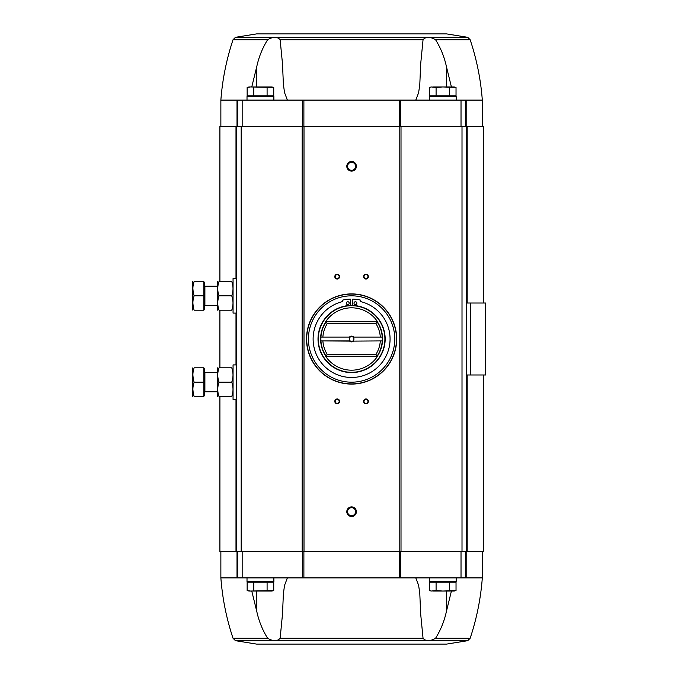 <?xml version="1.0" encoding="UTF-8"?>
<svg xmlns="http://www.w3.org/2000/svg" width="678" height="678" viewBox="0 0 678 678"><rect width="100%" height="100%" fill="white"/><g stroke="black" fill="none" stroke-linecap="round" stroke-linejoin="round"><path stroke-width="1.02" d="M451.412 86.954L446.395 66.495C444.319 56.91 440.708 47.994 435.564 39.739C430.005 36.561 425.835 36.561 423.047 39.739L420.674 64.003L419.801 84.318L418.64 92.632L415.8 100.098M256.589 33.9L446.599 33.9L256.589 33.9L235.461 37.315L233.029 39.739L267.624 39.739C273.175 36.561 277.344 36.561 280.133 39.739L282.514 64.003L283.379 84.318L284.548 92.632L287.379 100.098M435.564 39.739L470.159 39.739C476.702 59.359 480.753 79.479 482.312 100.098L466.176 100.098L466.176 126.489M466.176 100.098L237.656 100.098L237.656 126.489M233.029 39.739C226.477 59.359 222.426 79.479 220.867 100.098L237.656 100.098M250.479 591.047L247.148 590.563L248.936 591.047L271.963 591.047L273.743 590.563L273.743 582.216L247.148 582.216L247.148 590.563L250.479 591.047L273.743 590.563L271.742 590.962M432.767 591.047L454.252 591.047L456.031 590.563L456.031 582.216L429.445 582.216L429.445 590.563L431.225 591.047L436.09 590.563L442.742 591.047L456.031 590.563L454.04 590.962M235.995 278.556L235.995 126.489L219.909 126.489L219.909 281.438M235.995 126.489L483.278 126.489L483.278 303.024M451.412 591.047L446.395 611.505C444.319 621.09 440.708 630.006 435.564 638.261C430.005 641.439 425.835 641.439 423.047 638.261L420.674 613.997L419.801 593.682L418.64 585.368L415.8 577.902M287.379 577.902L284.548 585.368L283.379 593.682L282.514 613.997L280.133 638.261C277.344 641.439 273.175 641.439 267.624 638.261C262.496 630.048 258.886 621.133 256.793 611.505L251.767 591.047M446.599 644.1L256.589 644.1L446.599 644.1L467.727 640.685L470.159 638.261C476.702 618.641 480.753 598.521 482.312 577.902L220.867 577.902L220.867 551.511M483.278 374.976L483.278 551.511L467.184 551.511L467.184 374.976M219.909 396.562L219.909 551.511L467.184 551.511M485.194 374.976L485.194 303.024L485.677 303.024L485.677 374.976L470.32 374.976L470.32 303.024L466.481 303.024M470.32 374.976L466.481 374.976M485.194 303.024L470.32 303.024M466.481 551.511L466.481 126.489M236.698 551.511L236.698 126.489M351.594 161.508A4.797 4.797 0 0 1 355.747 168.703A4.797 4.797 0 0 1 347.441 168.703A4.797 4.797 0 0 1 351.594 161.508M351.594 506.898A4.797 4.797 0 0 1 355.747 514.094A4.797 4.797 0 0 1 347.441 514.094A4.797 4.797 0 0 1 351.594 506.898M337.203 398.961A2.398 2.398 0 0 1 339.28 402.562A2.398 2.398 0 0 1 335.127 402.562A2.398 2.398 0 0 1 337.203 398.961M337.203 274.234A2.398 2.398 0 0 1 339.28 277.836A2.398 2.398 0 0 1 335.127 277.836A2.398 2.398 0 0 1 337.203 274.234M365.984 274.234A2.398 2.398 0 0 1 368.061 277.836A2.398 2.398 0 0 1 363.908 277.836A2.398 2.398 0 0 1 365.984 274.234M365.984 398.961A2.398 2.398 0 0 1 368.061 402.562A2.398 2.398 0 0 1 363.908 402.562A2.398 2.398 0 0 1 365.984 398.961M365.984 399.376A1.983 1.983 0 0 1 367.705 402.351A1.983 1.983 0 0 1 364.264 402.351A1.983 1.983 0 0 1 365.984 399.376M365.984 274.658A1.983 1.983 0 0 1 367.705 277.633A1.983 1.983 0 0 1 364.264 277.633A1.983 1.983 0 0 1 365.984 274.658M337.203 274.658A1.983 1.983 0 0 1 338.915 277.633A1.983 1.983 0 0 1 335.483 277.633A1.983 1.983 0 0 1 337.203 274.658M337.203 399.376A1.983 1.983 0 0 1 338.915 402.351A1.983 1.983 0 0 1 335.483 402.351A1.983 1.983 0 0 1 337.203 399.376M237.656 577.902L237.656 551.511M465.523 577.902L465.523 551.511M465.523 100.098L465.523 126.489M249.75 581.453L249.029 582.216M247.012 577.902L247.012 581.453L273.878 581.453L273.878 577.902M432.047 581.453L431.318 582.216M429.31 577.902L429.31 581.453L456.167 581.453L456.167 577.902M449.387 582.216L449.387 590.563M436.09 582.216L436.09 590.563M253.801 582.216L253.801 590.563M267.09 582.216L267.09 590.563M267.624 39.739C262.496 47.952 258.886 56.867 256.793 66.495L251.767 86.954M247.012 100.098L247.012 96.547L273.878 96.547L273.878 100.098M249.75 96.547L249.029 95.784M250.479 86.954L247.148 87.437L248.936 86.954L271.963 86.954L273.743 87.437L273.743 95.784L247.148 95.784L247.148 87.437L250.479 86.954L273.743 87.437L271.742 87.038M429.31 100.098L429.31 96.547L456.167 96.547L456.167 100.098M432.047 96.547L431.318 95.784M432.767 86.954L454.252 86.954L456.031 87.437L456.031 95.784L429.445 95.784L429.445 87.437L431.225 86.954L436.09 87.437L442.742 86.954L456.031 87.437L454.04 87.038M449.387 95.784L449.387 87.437M436.09 95.784L436.09 87.437M253.801 95.784L253.801 87.437M267.09 95.784L267.09 87.437M351.594 507.678A4.017 4.017 0 0 1 355.069 513.704A4.017 4.017 0 0 1 348.111 513.704A4.017 4.017 0 0 1 351.594 507.678M351.594 162.288A4.017 4.017 0 0 1 355.069 168.314A4.017 4.017 0 0 1 348.111 168.314A4.017 4.017 0 0 1 351.594 162.288M353.552 341.11L380.502 340.915L353.552 341.11A2.881 2.881 0 0 1 349.636 341.11L320.948 340.915L350.221 340.915A2.356 2.356 0 0 1 350.221 337.085L320.948 337.085A30.705 30.705 0 0 0 326.211 356.272L325.626 356.272A31.18 31.18 0 0 0 377.553 356.272L376.976 356.272L375.943 354.348L327.245 354.348A28.781 28.781 0 0 1 322.889 341.11M380.299 336.89A28.781 28.781 0 0 0 375.943 323.652L376.976 321.728A30.705 30.705 0 0 1 382.231 337.085L352.967 337.085A2.356 2.356 0 0 1 352.967 340.915L353.475 340.915M349.712 337.085L320.948 337.085A30.705 30.705 0 0 1 326.211 321.728L325.626 321.728A31.18 31.18 0 0 1 377.553 321.728L377.315 321.728A30.985 30.985 0 0 1 377.315 356.272L376.976 356.272A30.705 30.705 0 0 0 382.231 340.915L380.502 340.915L382.231 340.915A30.705 30.705 0 0 0 382.231 337.085L353.475 337.085M380.299 341.11A28.781 28.781 0 0 1 375.943 354.348M349.636 336.89A2.881 2.881 0 0 1 353.552 336.89M375.943 323.652L327.245 323.652A28.781 28.781 0 0 0 322.889 336.89M327.245 354.348L325.872 356.272A30.985 30.985 0 0 1 325.872 321.728L327.245 323.652M351.594 305.422A33.578 33.578 0 0 1 380.672 355.789A33.578 33.578 0 0 1 322.508 355.789A33.578 33.578 0 0 1 351.594 305.422M351.594 295.828A43.172 43.172 0 0 1 388.986 360.586A43.172 43.172 0 0 1 314.202 360.586A43.172 43.172 0 0 1 351.594 295.828M351.594 293.905A45.095 45.095 0 0 1 390.647 361.544A45.095 45.095 0 0 1 312.541 361.544A45.095 45.095 0 0 1 351.594 293.905M350.39 305.439L350.39 299.108A39.197 39.197 0 0 0 342.721 300.108L342.721 301.566A38.477 38.477 0 0 0 319.863 360.764A38.477 38.477 0 0 0 383.324 360.764A38.477 38.477 0 0 0 360.467 301.566L360.467 300.108A39.197 39.197 0 0 0 352.789 299.108L352.789 305.439M356.865 303.176A1.441 1.441 0 0 0 354.713 301.93A1.441 1.441 0 0 0 354.713 304.422A1.441 1.441 0 0 0 356.865 303.176M349.195 303.176A1.441 1.441 0 0 0 347.034 301.93A1.441 1.441 0 0 0 347.034 304.422A1.441 1.441 0 0 0 349.195 303.176M376.976 321.728L326.211 321.728M376.976 356.272L326.211 356.272M352.967 340.915A2.356 2.356 0 0 1 350.221 340.915M350.221 337.085A2.356 2.356 0 0 1 352.967 337.085M236.698 399.444L233.054 399.444L233.054 364.908L236.698 364.908M203.841 382.172L203.841 367.781L194.162 367.781C192.476 367.781 192.476 367.781 194.162 367.781C192.476 372.569 192.476 377.366 194.162 382.172C192.476 386.96 192.476 391.757 194.162 396.562C192.476 396.562 192.476 396.562 194.162 396.562L203.841 396.562L203.841 382.172L194.162 382.172M203.841 368.739L204.315 368.739L204.315 395.605L203.841 395.605M204.315 372.002L204.892 372.578L204.892 391.765L204.315 392.342M204.892 391.765L217.706 391.765M193.222 392.994L192.883 389.367M193.222 378.604L192.883 374.976M192.883 367.781L192.323 368.739L192.323 395.605L192.883 396.562M217.748 367.781L217.748 396.562M219.028 396.562C217.341 391.782 217.341 386.985 219.028 382.172C217.341 377.392 217.341 372.595 219.028 367.781C217.341 367.781 217.341 367.781 219.028 367.781L231.732 367.781C233.418 372.569 233.418 377.366 231.732 382.172C233.418 386.96 233.418 391.757 231.732 396.562C233.418 396.562 233.418 396.562 231.732 396.562L219.028 396.562C217.341 396.562 217.341 396.562 219.028 396.562M231.732 382.172L219.028 382.172M231.732 367.781C233.418 367.781 233.418 367.781 231.732 367.781M236.698 313.092L233.054 313.092L233.054 278.556L236.698 278.556M203.841 295.828L203.841 281.438L194.162 281.438C192.476 281.438 192.476 281.438 194.162 281.438C192.476 286.218 192.476 291.015 194.162 295.828C192.476 300.608 192.476 305.405 194.162 310.219C192.476 310.219 192.476 310.219 194.162 310.219L203.841 310.219L203.841 295.828L194.162 295.828M203.841 282.395L204.315 282.395L204.315 309.261L203.841 309.261M204.315 285.658L204.892 286.235L204.892 305.422L204.315 305.998M204.892 305.422L217.706 305.422M193.222 306.642L192.883 303.024M193.222 292.252L192.883 288.633M192.883 281.438L192.323 282.395L192.323 309.261L192.883 310.219M217.748 281.438L217.748 310.219M219.028 310.219C217.341 305.431 217.341 300.634 219.028 295.828C217.341 291.04 217.341 286.243 219.028 281.438C217.341 281.438 217.341 281.438 219.028 281.438L231.732 281.438C233.418 286.218 233.418 291.015 231.732 295.828C233.418 300.608 233.418 305.405 231.732 310.219C233.418 310.219 233.418 310.219 231.732 310.219L219.028 310.219C217.341 310.219 217.341 310.219 219.028 310.219M231.732 295.828L219.028 295.828M231.732 281.438C233.418 281.438 233.418 281.438 231.732 281.438M280.133 39.739L423.047 39.739M423.047 638.261L280.133 638.261M267.624 638.261L233.029 638.261C226.477 618.641 222.426 598.521 220.867 577.902M467.727 640.685L235.461 640.685L233.029 638.261M470.159 638.261L435.564 638.261M235.995 551.511L235.995 399.444M235.995 364.908L235.995 313.092M241.182 551.511L241.182 126.489M302.176 551.511L302.176 126.489M304.007 551.511L304.007 126.489M399.181 551.511L399.181 126.489M401.012 551.511L401.012 126.489M462.006 551.511L462.006 126.489M467.184 303.024L467.184 126.489M237.012 577.902L237.012 551.511M242.165 577.902L242.165 551.511M302.524 577.902L302.524 551.511M303.888 577.902L303.888 551.511M399.291 577.902L399.291 551.511M400.664 577.902L400.664 551.511M461.023 577.902L461.023 551.511M466.176 577.902L466.176 551.511M420.682 609.259L420.682 610.386M446.395 611.505L446.395 591.047M256.793 611.505L256.793 591.047M282.506 609.259L282.497 610.386M237.012 100.098L237.012 126.489M242.165 100.098L242.165 126.489M302.524 100.098L302.524 126.489M303.888 100.098L303.888 126.489M399.291 100.098L399.291 126.489M400.664 100.098L400.664 126.489M461.023 100.098L461.023 126.489M235.461 37.315L467.727 37.315L470.159 39.739M446.395 66.495L446.395 86.954M420.682 68.741L420.682 67.614M256.793 66.495L256.793 86.954M282.506 68.741L282.497 67.614M351.594 305.702A33.298 33.298 0 0 1 380.434 355.653A33.298 33.298 0 0 1 322.753 355.653A33.298 33.298 0 0 1 351.594 305.702M351.594 294.099A44.901 44.901 0 0 1 390.477 361.45A44.901 44.901 0 0 1 312.711 361.45A44.901 44.901 0 0 1 351.594 294.099M219.909 367.781L219.909 310.219M482.312 577.902L482.312 551.511M235.461 640.685L256.589 644.1M482.312 100.098L482.312 126.489M220.867 100.098L220.867 126.489M271.141 581.453L271.861 582.216M453.429 581.453L454.158 582.216M467.727 37.315L446.599 33.9M271.141 96.547L271.861 95.784M453.429 96.547L454.158 95.784M204.892 372.578L217.706 372.578M204.892 286.235L217.706 286.235"/></g></svg>
